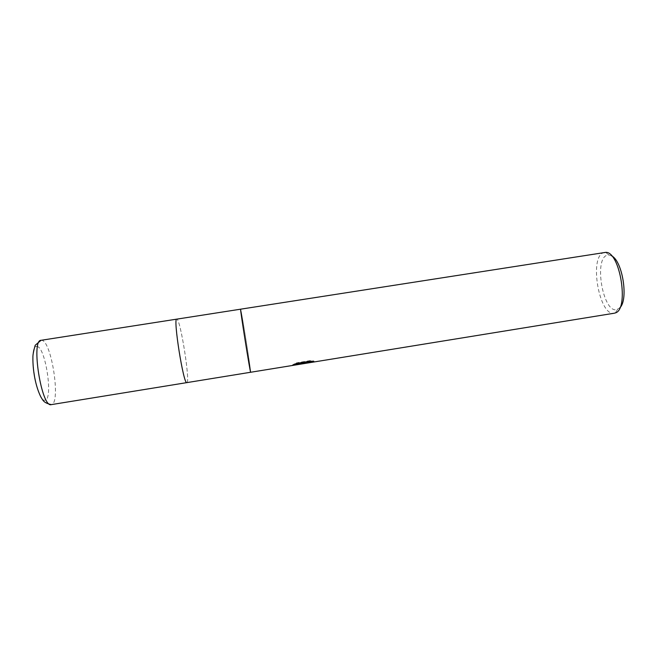 <?xml version="1.0" encoding="UTF-8"?>
<svg xmlns="http://www.w3.org/2000/svg" width="657" height="657" viewBox="0 0 657 657"><rect width="100%" height="100%" fill="white"/><g stroke="black" fill="none" stroke-linecap="round" stroke-linejoin="round"><path stroke-width="0.49" stroke-dasharray="3.29 2.46" d="M250.662 372.256L250.662 372.256C251.376 373.036 241.48 310.671 240.667 309.25C241.48 310.671 251.376 373.036 250.662 372.256M186.867 382.612C190.473 382.932 180.65 320.173 176.955 319.187L176.955 319.187C180.65 320.173 190.473 382.932 186.867 382.612L186.843 382.62M611.618 255.86L608.916 254.982L607.232 255.187C593.6 258.505 602.929 312.888 616.619 309.71L619.88 307.763M604.58 252.428L603.767 252.625C588.82 256.444 599.127 316.559 614.196 313.225M304.577 362.36L292.455 364.931L296.463 362.779L301.711 363.428L310.835 361.046L311.114 361.629L306.638 362.615M311.114 361.629L311.196 362.155L310.925 361.58L306.113 362.713M306.515 363.19L311.196 362.155M311.607 361.219L313.816 360.964L310.268 360.586L297.761 362.615L297.851 363.165M310.268 360.586L310.359 361.136M313.816 360.964L313.906 361.498M299.518 364.035L296.545 363.321L292.562 365.448M296.463 362.779L296.545 363.321M310.835 361.046L310.925 361.58M297.761 362.615L294.476 364.003L296.586 363.658M294.476 364.003L294.558 364.536M292.726 364.824L292.808 365.358M41.046 340.301L41.588 340.293C51.525 340.334 61.183 403.932 51.32 404.622M36.907 346.502C45.407 346.247 53.521 399.793 45.013 400.138C36.439 403.094 27.545 344.071 36.907 346.502M608.916 254.982L605.623 252.378M617.58 309.447L615.264 312.946M303.591 363.502L303.509 362.968M292.455 364.931L301.711 363.428M303.123 363.198L303.904 363.075"/><path stroke-width="0.99" d="M186.859 382.612C183.623 385.24 172.873 317.651 176.758 319.146C172.873 317.651 183.623 385.24 186.859 382.62L250.662 372.256C250.399 374.375 239.715 307.246 240.626 309.184L605.623 252.378C620.126 251.155 629.422 309.603 615.264 312.946L614.196 313.225M619.88 307.763C628.675 299.633 622.499 260.87 611.618 255.86M292.537 365.456L304.667 362.902L294.558 364.536L297.851 363.165L310.359 361.136L313.906 361.498L306.515 363.19L250.662 372.256C250.399 374.383 239.715 307.246 240.626 309.184L176.758 319.146M306.113 362.713L303.23 363.723L299.518 364.035M306.515 363.19L614.254 313.217M303.23 363.723L306.49 363.19M306.638 362.615L311.607 361.219M296.586 363.658L304.577 362.36L304.667 362.902M292.562 365.448L301.662 363.97M51.32 404.622L51.287 404.63C41.629 408.326 30.723 339.784 41.046 340.301L176.741 319.146M306.712 363.066L306.63 362.541M303.904 363.075L306.433 362.664M186.843 382.62L51.287 404.63C43.461 402.782 43.116 400.483 40.874 396.959C38.344 391.917 36.34 385.725 34.854 378.383C33.441 370.959 32.793 363.937 32.907 357.318C32.825 354.87 33.589 350.854 35.199 345.278L41.046 340.301"/></g></svg>
